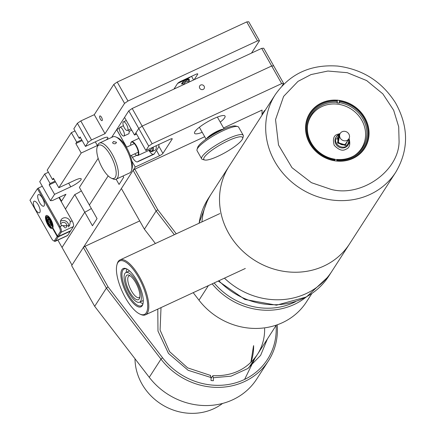 <?xml version="1.0" encoding="UTF-8"?>
<svg xmlns="http://www.w3.org/2000/svg" width="435" height="435" viewBox="0 0 435 435"><rect width="100%" height="100%" fill="white"/><g stroke="black" fill="none" stroke-linecap="round" stroke-linejoin="round"><path stroke-width="0.65" d="M395.796 172.162A71.65 65.299 -147.2 0 1 313.901 195.348A71.65 65.299 -147.2 0 1 266.03 121.099A71.65 65.299 -147.2 0 1 275.306 94.591C290.042 73.624 310.889 64.124 337.854 66.087C362.823 69.388 382.06 81.671 395.562 102.948C408.808 126.846 408.867 149.944 395.747 172.244L349.571 243.85A71.65 65.299 32.8 0 1 267.677 266.943A71.65 65.299 32.8 0 1 219.854 192.705A71.65 65.299 32.8 0 1 229.136 166.192A71.65 65.299 32.8 0 0 228.641 233.209A71.65 65.299 32.8 0 0 349.571 243.85L331.813 271.391A71.65 65.299 -147.2 0 1 224.444 278.161A71.65 65.299 32.8 0 0 331.813 271.391L328.615 276.35A71.65 65.299 32.8 0 1 218.881 280.744M275.311 94.58L211.377 193.733A71.65 65.299 32.8 0 0 201.943 221.899A71.65 65.299 -147.2 0 1 211.377 193.733L208.18 198.692A71.65 65.299 32.8 0 0 199.143 223.198M143.267 300.841A16.72 5.965 65.1 0 1 143.158 300.851A16.72 5.965 65.1 0 1 142.484 300.851M128.738 271.244A16.72 5.965 65.1 0 1 129.249 270.652M143.006 303.663A19.901 7.101 65.1 0 1 139.972 302.015M126.226 272.408A19.901 7.101 65.1 0 1 126.928 269.026M139.874 296.871A11.941 4.258 65.1 0 1 139.113 297.583A11.941 4.258 65.1 0 1 136.623 297.105A11.941 4.258 65.1 0 1 128.276 283.098A11.941 4.258 65.1 0 1 129.059 275.921A11.941 4.258 65.1 0 1 130.092 275.801M126.15 283.234A13.534 4.829 -114.9 0 0 133.268 297.078A13.534 4.829 -114.9 0 0 139.678 297.948A13.534 4.829 -114.9 0 0 137.117 285.349A13.534 4.829 -114.9 0 0 129.141 275.257A13.534 4.829 -114.9 0 0 126.15 283.234M136.204 301.526A16.323 5.824 65.1 0 1 125.911 286.067A16.323 5.824 65.1 0 1 125.862 272.576A16.323 5.824 65.1 0 1 138.02 284.93A16.323 5.824 65.1 0 1 139.608 302.184A16.323 5.824 65.1 0 1 136.204 301.526M126.911 269.02A20.304 7.243 -114.9 0 0 124.187 268.966A20.304 7.243 -114.9 0 0 122.719 280.591A20.304 7.243 -114.9 0 0 136.726 304.766A20.304 7.243 -114.9 0 0 141.288 305.794A20.304 7.243 -114.9 0 0 143.001 303.679M136.209 305.762A21.097 7.525 65.1 0 1 121.979 281.962A21.097 7.525 65.1 0 1 126.46 268.797A21.097 7.525 65.1 0 1 138.89 284.523A21.097 7.525 65.1 0 1 142.881 304.168A21.097 7.525 65.1 0 1 136.209 305.762M126.27 262.468A29.455 10.511 65.1 0 1 146.138 295.697A29.455 10.511 65.1 0 1 139.885 314.075A29.455 10.511 65.1 0 1 122.529 292.119A29.455 10.511 65.1 0 1 116.961 264.692A29.455 10.511 65.1 0 1 126.27 262.468M116.961 264.692L117.227 263.757A30.254 10.793 65.1 0 1 119.995 259.94A30.254 10.793 65.1 0 1 126.792 261.473A30.254 10.793 65.1 0 1 145.551 290.27A30.254 10.793 65.1 0 1 145.475 314.82A30.254 10.793 65.1 0 1 140.771 314.478L139.885 314.075M305.707 125.057A32.576 29.689 -147.2 0 1 309.927 113.002A32.576 29.689 -147.2 0 1 353.394 105.705A32.576 29.689 -147.2 0 1 364.682 148.308A32.576 29.689 -147.2 0 1 327.452 158.808A32.576 29.689 -147.2 0 1 305.707 125.057M354.329 155.6A29.95 27.291 32.8 0 0 365.585 135.551A29.95 27.291 32.8 0 0 339.235 104.4A29.95 27.291 32.8 0 0 307.561 125.443M339.61 100.338L339.512 102.687A30.515 27.807 -147.2 0 1 365.721 125.389A30.515 27.807 -147.2 0 1 354.857 155.273A30.515 27.807 -147.2 0 1 337.076 159.449L337.12 161.097M339.724 101.545A31.445 28.661 -147.2 0 1 367.934 134.344A31.445 28.661 -147.2 0 1 337.217 160.047M339.751 100.8A32.244 29.384 -147.2 0 1 368.711 134.442A32.244 29.384 -147.2 0 1 337.185 160.792M334.798 160.814L334.754 159.172A30.515 27.807 -147.2 0 1 334.749 159.172A30.515 27.807 -147.2 0 1 307.637 124.829A30.515 27.807 -147.2 0 1 337.185 102.404L337.283 100.055M334.89 159.77A31.445 28.661 -147.2 0 1 306.675 126.966A31.445 28.661 -147.2 0 1 337.397 101.263M334.858 160.51A32.244 29.384 -147.2 0 1 305.903 126.873A32.244 29.384 -147.2 0 1 337.429 100.523M339.512 102.687L339.322 103.1A30.368 27.677 32.8 0 0 337 102.818L337.185 102.404M334.792 159.351A30.368 27.677 32.8 0 0 336.902 159.596L337.076 159.449M339.43 100.61L339.322 103.1M336.902 159.596L336.842 161.07M134.997 358.766A54.136 49.34 32.8 0 0 166.219 407.013A54.136 49.34 32.8 0 0 222.562 403.446M188.078 78.588L188.556 79.436L188.078 78.588L177.6 83.455L188.078 78.588L190.954 76.603M61.232 201.579L65.946 194.266L52.456 200.53L50.471 200.682L54.554 194.347L70.742 186.827A9.554 1.963 150.5 0 0 81.187 178.818A9.554 1.963 150.5 0 0 75.005 180.22L58.817 187.735L81.193 153.033L75.82 143.539L76.707 142.163L71.34 132.67L75.037 130.951M81.193 153.033L97.386 145.518A9.554 1.963 150.5 0 0 97.674 145.377M106.319 139.88A9.554 1.963 150.5 0 0 107.831 137.509A9.554 1.963 150.5 0 0 101.643 138.906L85.456 146.421L88.12 142.294L91.529 139.94L105.02 133.675L124.557 103.378L127.966 101.023L257.487 40.89L259.477 40.738L251.517 53.081M197.697 74.244L197.463 73.83L197.697 74.244L194.179 79.703L197.697 74.244A3.186 0.652 150.5 0 0 197.767 73.928A3.186 0.652 150.5 0 0 195.707 74.396L180.868 81.285A3.186 0.652 150.5 0 0 177.458 83.64L173.94 89.099M54.554 194.347L49.182 184.853L50.068 183.478L44.696 173.978L48.394 172.265M55.517 181.912L49.182 184.853M55.087 181.145L50.068 183.478M71.34 132.67L47.187 170.123L52.553 179.617L53.445 178.241L58.817 187.735M52.553 179.617L53.875 179.008M82.161 140.597L75.82 143.539M81.726 139.831L76.707 142.163M88.12 142.294L77.376 123.301L73.825 128.809L79.197 138.308L80.084 136.927L85.456 146.421M79.197 138.308L80.519 137.694M99.74 116.091A2.583 0.919 65.1 0 1 99.898 115.949A2.583 0.919 65.1 0 1 101.817 117.901A2.583 0.919 65.1 0 1 102.073 120.631A2.583 0.919 65.1 0 1 100.273 118.934A2.583 0.919 65.1 0 1 99.74 116.091M44.696 173.978L39.726 181.694L50.471 200.682M77.376 123.301L80.785 120.946L91.529 139.94M80.785 120.946L94.275 114.682L105.02 133.675M94.275 114.682L113.812 84.39L124.557 103.378M113.812 84.39L117.222 82.036L127.966 101.023M117.222 82.036L246.743 21.902L257.487 40.89M246.743 21.902L248.733 21.75L259.477 40.738M60.78 224.036A3.186 2.904 -147.2 0 1 60.998 223.617A3.186 2.904 -147.2 0 1 62.14 222.633A3.186 2.904 -147.2 0 1 65.886 223.432A3.186 2.904 -147.2 0 1 66.354 227.07A3.186 2.904 -147.2 0 1 65.457 227.929M68.551 226.983A5.176 4.714 32.8 0 0 66.756 221.763A5.176 4.714 32.8 0 0 61.183 220.936A5.176 4.714 32.8 0 0 60.487 221.339M60.927 201.035L61.199 200.611L59.345 197.332M52.994 228.119L52.57 228.315A7.167 2.556 65.1 0 1 52.292 228.516A7.167 2.556 65.1 0 1 46.958 223.09A7.167 2.556 65.1 0 1 46.257 215.515A7.167 2.556 65.1 0 1 51.096 219.947A7.167 2.556 65.1 0 1 52.858 227.875L57.474 236.036L58.535 236.401L61.232 232.214L73.374 226.575A4.774 1.702 -114.9 0 0 72.139 220.855L60.704 200.649L61.199 200.611M62.961 218.18A5.176 4.714 -147.2 0 1 70.318 221.703L69.524 225.825L61.819 225.645A5.176 4.714 -147.2 0 1 61.101 219.784A5.176 4.714 -147.2 0 1 62.961 218.18M57.474 236.036L60.171 231.85A3.98 1.419 -114.9 0 0 59.144 227.081L37.426 188.698L29.966 200.269L51.683 238.652A3.98 1.419 -114.9 0 0 53.63 240.838L54.516 241.24A4.774 1.702 -114.9 0 0 55.256 241.294L67.403 235.656A4.774 1.702 -114.9 0 0 67.691 235.389L70.388 231.202L58.246 236.841L57.192 236.477L52.57 228.315M55.256 241.294A4.774 1.702 -114.9 0 0 55.549 241.028L58.246 236.841M73.374 226.575L70.677 230.762L58.535 236.401M61.639 225.45A3.186 2.904 -147.2 0 1 64.614 227.674M60.171 231.85L61.232 232.214A4.774 1.702 -114.9 0 0 59.997 226.494L38.28 188.11L42.298 186.245M60.704 200.649L58.937 197.523M53.63 240.838A3.98 1.419 -114.9 0 0 54.489 240.664L57.192 236.477M37.426 188.698L38.28 188.11M35.365 209.213A6.367 2.273 65.1 0 1 34.104 201.231A6.367 2.273 65.1 0 1 38.845 206.054A6.367 2.273 65.1 0 1 39.465 212.786A6.367 2.273 65.1 0 1 35.365 209.213M39.623 202.601A6.367 2.273 65.1 0 1 38.367 194.624A6.367 2.273 65.1 0 1 43.108 199.442A6.367 2.273 65.1 0 1 43.728 206.179A6.367 2.273 65.1 0 1 39.623 202.601M116.112 171.548A18.313 6.53 65.1 0 1 111.333 178.154A18.313 6.53 65.1 0 1 100.545 164.501A18.313 6.53 65.1 0 1 97.081 147.454A18.313 6.53 65.1 0 1 107.119 150.244A18.313 6.53 65.1 0 1 116.112 171.548M116.199 179.176L129.69 172.912A19.901 7.101 -114.9 0 0 131.517 170.406L132.05 168.535A18.313 6.53 -114.9 0 0 128.586 151.483A18.313 6.53 -114.9 0 0 117.798 137.835L116.025 137.036A19.901 7.101 -114.9 0 0 112.931 136.807L99.436 143.071A19.901 7.101 65.1 0 1 110.561 151.451A19.901 7.101 65.1 0 1 118.298 171.776A19.901 7.101 65.1 0 1 116.199 179.176A19.901 7.101 65.1 0 1 113.105 178.954L111.333 178.154M97.081 147.454L97.614 145.584A19.901 7.101 65.1 0 1 99.436 143.071M131.517 170.406A19.901 7.101 -114.9 0 0 127.749 151.869A19.901 7.101 -114.9 0 0 116.025 137.036M112.882 143.256L112.594 142.68L113.519 141.511L116.493 142.321C115.879 143.887 114.677 144.202 112.882 143.256M203.178 89.431A2.583 2.354 -147.2 0 1 199.763 85.831A2.583 2.354 -147.2 0 1 203.21 85.255A2.583 2.354 -147.2 0 1 203.178 89.431M98.158 158.318L79.404 187.403L97.054 218.598L92.437 225.76L84.76 212.198A10.348 2.126 -29.5 0 0 91.328 208.479A10.348 2.126 -29.5 0 1 84.76 212.198L74.787 194.565L65.451 209.039M74.787 194.565A10.348 2.126 150.5 0 0 81.356 190.851M126.601 147.182L116.662 129.619L111.643 137.406M282.038 85.961L283.647 83.46L273.675 65.832L271.685 65.979L273.675 65.832L263.697 48.198L261.707 48.35L132.186 108.484L128.776 110.838L124.551 117.39L134.524 135.024L136.585 134.067M283.647 83.46L281.662 83.612L261.707 48.35M281.662 83.612L152.136 143.746L142.163 126.112L271.685 65.979L142.163 126.112L132.186 108.484M152.136 143.746L148.726 146.1L138.754 128.466L142.163 126.112L138.754 128.466L128.776 110.838M148.726 146.1L145.888 150.505L135.91 132.876L138.754 128.466L134.524 135.024M108.179 175.881L89.382 205.037L108.179 175.881M145.888 150.505L170.172 139.233A3.186 0.652 -29.5 0 1 172.233 138.765A3.186 0.652 -29.5 0 1 172.162 139.08L162.924 153.403A3.186 0.652 -29.5 0 1 159.514 155.757L135.231 167.035L72.003 265.084L62.031 247.45L84.76 212.198L62.031 247.45L57.86 240.082M153.185 147.117A9.951 3.551 65.1 0 1 152.217 151.483A9.951 3.551 65.1 0 1 149.118 150.292M152.217 151.483L155.186 150.108A9.951 3.551 -114.9 0 0 156.154 145.741M148.928 150.379A7.96 2.838 -114.9 0 0 153.104 154.403M154.235 153.881L138.042 161.396A7.96 2.838 65.1 0 1 137.558 161.836L153.751 154.322A7.96 2.838 -114.9 0 0 154.235 153.881L158.498 147.269A7.96 2.838 -114.9 0 0 158.824 144.502M123.91 136.019A4.774 1.702 -114.9 0 0 123.448 130.968A4.774 1.702 -114.9 0 0 119.891 127.352A4.774 1.702 -114.9 0 0 120.832 133.338A4.774 1.702 -114.9 0 0 123.91 136.019L128.635 133.828A4.774 1.702 -114.9 0 0 128.651 129.956M151.211 149.319A7.564 2.697 -114.9 0 0 152.027 147.655A7.564 2.697 -114.9 0 1 151.211 149.319L137.987 155.458A7.564 2.697 -114.9 0 0 136.492 145.981A7.564 2.697 -114.9 0 0 131.62 141.739A7.564 2.697 -114.9 0 0 130.875 142.887A7.564 2.697 65.1 0 1 130.924 142.691A7.564 2.697 65.1 0 1 130.951 142.598A7.564 2.697 65.1 0 1 131.62 141.739A7.564 2.697 65.1 0 1 137.248 147.46A7.564 2.697 65.1 0 1 137.987 155.458A7.564 2.697 65.1 0 1 136.813 155.371A7.564 2.697 65.1 0 1 136.628 155.284A7.564 2.697 -114.9 0 0 137.987 155.458L151.211 149.319M137.558 161.836A7.96 2.838 65.1 0 1 132.43 157.367L131.332 155.431M119.38 128.32L116.7 129.565L124.568 117.423M126.656 147.16L116.7 129.565M124.388 127.83A4.774 1.702 -114.9 0 0 127.466 130.511A4.774 1.702 -114.9 0 0 126.998 125.459A4.774 1.702 -114.9 0 0 123.442 121.843A4.774 1.702 -114.9 0 0 124.388 127.83M122.98 176.028L123.692 177.284L119.076 184.445L116.118 179.215M135.231 167.035L131.843 161.048M202.215 132.316A17.514 3.6 -29.5 0 1 194.548 133.322A17.514 3.6 -29.5 0 1 208.022 121.566A17.514 3.6 -29.5 0 1 225.036 116.069A17.514 3.6 -29.5 0 1 220.23 122.126M242.665 138.537L243.29 136.47A23.881 4.905 150.5 0 0 243.241 135.312L238.641 127.178A23.881 4.905 150.5 0 0 237.668 126.541L235.58 126.014A22.294 4.578 150.5 0 0 214.83 133.594A22.294 4.578 150.5 0 0 197.642 147.476L197.022 149.542A23.881 4.905 150.5 0 0 197.066 150.7L201.666 158.835A23.881 4.905 150.5 0 0 202.639 159.471L204.727 159.998A22.294 4.578 150.5 0 0 225.477 152.419A22.294 4.578 150.5 0 0 242.665 138.537A22.294 4.578 150.5 0 0 228.902 140.396A22.294 4.578 150.5 0 0 209.191 152.299A22.294 4.578 150.5 0 0 204.727 159.998M237.668 126.541A23.881 4.905 150.5 0 0 215.434 134.671A23.881 4.905 150.5 0 0 197.022 149.542M243.241 135.312A23.881 4.905 150.5 0 0 228.538 138.466A23.881 4.905 150.5 0 0 202.433 156.154A23.881 4.905 150.5 0 0 201.666 158.835M193.2 292.668L198.991 300.193A66.876 60.949 32.8 0 0 306.43 301.944L311.754 293.685M144.398 229.207L156.121 211.024L133.099 170.335L121.376 188.513L144.398 229.207L155.398 243.508M133.099 170.335L134.801 169.161L157.769 209.746L156.121 211.024L174.337 234.715M212.171 283.854A66.876 60.949 32.8 0 0 305.919 297.252M157.769 209.746L176.273 233.812M214.134 282.946A65.283 59.497 32.8 0 0 295.452 301.765M262.033 114.361L264.388 110.713L264.382 111.529M265.132 110.365L264.388 110.713M262.028 115.177L262.06 110.077L223.536 127.966M204.7 136.71L134.801 169.161M94.672 306.322L106.39 288.144L83.373 247.455L71.65 265.633L94.672 306.322L149.259 377.314A66.876 60.949 32.8 0 0 256.704 379.059L268.422 360.881A66.876 60.949 32.8 0 0 277.193 324.814M83.373 247.455L85.075 246.281L108.038 286.866L106.39 288.144L160.983 359.136A66.876 60.949 32.8 0 0 268.422 360.881M211.046 378.417L212.943 375.671C232.323 376.362 247.134 369.315 257.362 354.53A54.136 49.34 -147.2 0 0 264.632 328.572M108.038 286.866L162.559 357.766A65.283 59.497 32.8 0 0 235.237 382.963A65.283 59.497 32.8 0 0 276.094 325.483M212.688 375.867L213.378 377.743L213.357 380.717A60.508 55.142 -147.2 0 1 211.029 380.511L211.051 377.536L210.361 375.661M267.378 339.001L260.641 355.33L247.836 368.527L231.028 376.172L213.378 377.743M211.051 377.536L188.154 370.31L168.475 353.421L157.976 331.062L157.791 309.106M139.711 220.915L85.075 246.281M184.087 83.835L181.498 83.993L186.686 80.323L189.481 79.474L188.007 81.617M175 88.604L174.652 87.99L175 88.604M189.845 81.715L189.225 80.616L189.845 81.715M193.597 79.969L191.541 76.332L193.597 79.969M149.493 150.113A9.233 3.295 -114.9 0 0 150.477 150.727A9.233 3.295 -114.9 0 0 152.875 147.264M130.766 145.252A7.243 2.583 65.1 0 1 130.821 143.066A7.243 2.583 65.1 0 1 130.843 142.979A7.243 2.583 65.1 0 1 136.916 147.715A7.243 2.583 65.1 0 1 136.459 155.213A7.243 2.583 65.1 0 1 134.752 153.843M207.68 138.031A10.032 2.061 -29.5 0 1 222.312 129.75M206.533 138.825A10.348 2.126 -29.5 0 1 218.647 130.592A10.348 2.126 -29.5 0 1 223.59 129.179M51.026 224.471L47.524 219.561L49.579 220.164L51.026 224.471M46.975 218.789A4.393 1.566 65.1 0 1 47.426 218.027A4.393 1.566 65.1 0 1 50.699 221.355A4.393 1.566 65.1 0 1 51.123 225.999A4.393 1.566 65.1 0 1 48.334 223.606A4.393 1.566 65.1 0 1 46.975 218.789M47.567 217.984A4.393 1.566 65.1 0 1 47.692 217.902A4.393 1.566 65.1 0 1 50.966 221.23A4.393 1.566 65.1 0 1 51.395 225.874A4.393 1.566 65.1 0 1 51.254 225.923M46.909 216.565A5.954 2.126 -114.9 0 0 46.431 217.516A5.954 2.126 -114.9 0 0 48.171 223.867A5.954 2.126 -114.9 0 0 51.912 227.342M46.159 217.641A5.954 2.126 65.1 0 1 46.768 216.614A5.954 2.126 65.1 0 1 51.199 221.121A5.954 2.126 65.1 0 1 51.781 227.418A5.954 2.126 65.1 0 1 48.002 224.172A5.954 2.126 65.1 0 1 46.159 217.641M347.027 140.413A5.095 4.644 -147.2 0 1 341.035 139.129A5.095 4.644 -147.2 0 1 340.29 133.311A5.095 4.644 -147.2 0 1 347.087 132.169A5.095 4.644 -147.2 0 1 348.854 138.83A5.095 4.644 -147.2 0 1 347.027 140.413M399.085 141.603C398.786 171.156 361.414 197.446 331.122 189.404L311.416 182.673L292.01 167.698L278.52 145.029L275.54 119.614L283.609 96.401L297.991 81.378L311.047 74.564L327.881 71.035L347.282 72.694L366.656 80.567L382.849 93.884L393.648 110.218L398.699 126.786L399.085 141.603M339.827 134.018A7.167 6.53 32.8 0 0 339.044 134.323A7.167 6.53 32.8 0 0 336.478 136.541L335.945 137.368A7.167 6.53 32.8 0 0 338.43 146.742A7.167 6.53 32.8 0 0 347.989 145.138L348.522 144.311A7.167 6.53 32.8 0 0 349.017 138.547M339.855 133.98L336.478 136.541A7.167 6.53 32.8 0 0 338.963 145.915A7.167 6.53 32.8 0 0 348.522 144.311L349.474 141.538L349.044 138.499M340.083 133.621L337.391 134.344C333.645 135.546 332.574 139.184 334.189 145.246C338.686 149.977 342.562 151.315 345.83 149.265C349.55 148.074 350.626 144.469 349.077 138.439M348.674 139.102C348.886 142.778 347.913 144.931 345.749 145.578L337.484 142.995L339.262 134.899M339.604 135.606L338.185 142.718L345.363 144.898L348.076 140.032M347.087 141.571A4.774 4.355 -147.2 0 1 346.516 143.017A4.774 4.355 -147.2 0 1 344.803 144.496M68.67 183.162L70.742 186.827M95.308 141.848L97.386 145.518M67.691 235.389L55.549 241.028L54.489 240.664M70.318 221.703L72.139 220.855M59.144 227.081L61.819 225.645M136.775 155.355L132.43 157.367M171.923 138.667L172.162 139.08M158.846 146.193L162.924 153.403M156.48 150.396L159.514 155.757M208.392 285.61L198.991 300.193M162.559 357.766L160.983 359.136L149.259 377.314M250.892 362.409A54.136 49.34 32.8 0 0 253.621 345.646M254.948 358.277L244.617 379.423M51.015 224.525A3.186 1.136 65.1 0 1 50.748 224.841A3.186 1.136 65.1 0 1 48.731 223.106A3.186 1.136 65.1 0 1 47.741 219.615A3.186 1.136 65.1 0 1 48.068 219.066A3.186 1.136 65.1 0 1 48.475 219.066M49.916 218.142C52.086 221.486 53.092 224.493 52.939 227.162L50.085 227.565L46.23 221.121L45.61 216.88L49.916 218.142M45.708 216.456A7.167 2.556 65.1 0 1 46.328 215.488M52.912 227.973A7.167 2.556 65.1 0 1 52.706 228.25M52.358 228.478A7.167 2.556 65.1 0 1 51.221 228.326M129.516 270.88L125.862 272.576M143.262 300.487L139.608 302.184M219.838 213.59L119.995 259.94M245.318 268.471L145.475 314.82M208.18 198.692L199.012 223.258M218.245 281.037L244.932 299.449L276.459 305.185L306.436 296.969L328.615 276.35M338.484 137.835C336.309 138.716 339.061 146.666 344.852 144.453L346.516 143.017M248.766 367.863L276.334 325.108M131.778 130.168L129.054 131.435M123.426 125.71L119.891 127.352M126.313 120.511L123.442 121.843M131.033 128.852L127.466 130.511M131.62 141.739L138.988 138.314L131.62 141.739M250.87 362.431L253.534 345.776M210.622 375.465L187.659 367.874L169.59 351.643L160.085 330.089L161.015 307.61M189.481 79.474C185.87 79.3 183.211 80.807 181.498 83.993M134.312 143.604L126.389 147.28M138.303 152.196L130.38 155.877M136.459 155.213L136.813 155.371M130.821 143.066L130.924 142.691M199.355 127.265L206.081 139.146M217.375 117.075L224.096 128.956M189.013 82.101L187.099 81.503L185.19 82.182L183.983 84.433M48.068 219.066L49.699 220.355C51.074 224.221 51.422 225.716 50.748 224.841M51.123 225.999L51.395 225.874M46.393 215.456L45.588 216.782L46.991 223.052C51.227 230.452 52.374 228.288 52.428 228.451M345.45 144.11L348.854 138.83M336.483 139.205L340.29 133.311"/></g></svg>
